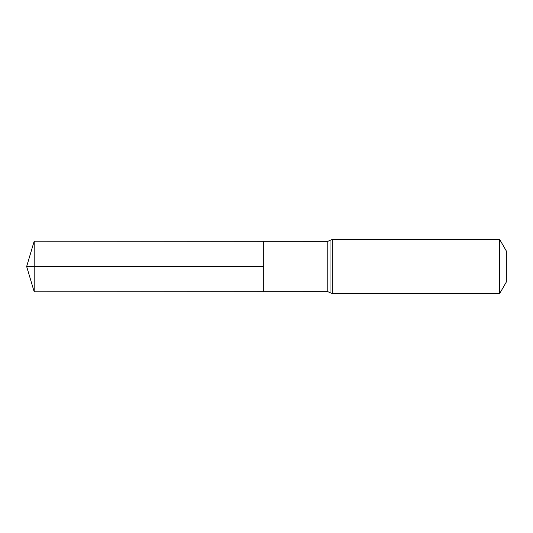 <?xml version="1.0" encoding="UTF-8"?>
<svg xmlns="http://www.w3.org/2000/svg" width="533" height="533" viewBox="0 0 533 533"><rect width="100%" height="100%" fill="white"/><g stroke="black" fill="none" stroke-linecap="round" stroke-linejoin="round"><path stroke-width="0.8" d="M263.715 266.5L263.715 241.309L34.199 241.169L34.199 291.831L263.715 291.691L263.715 241.309L327.775 241.349L327.775 291.651L263.715 291.691L263.715 266.5M499.648 239.417L499.648 293.583L506.35 281.977L506.35 251.023L499.648 239.417L332.266 239.417L327.775 241.349M34.199 291.831L26.65 266.5L263.715 266.5L34.199 266.5M499.648 293.583L332.266 293.583L332.266 239.417M332.266 293.583L330.02 292.617L330.02 240.383M330.02 292.617L327.775 291.651M26.65 266.5L34.199 241.169"/></g></svg>
